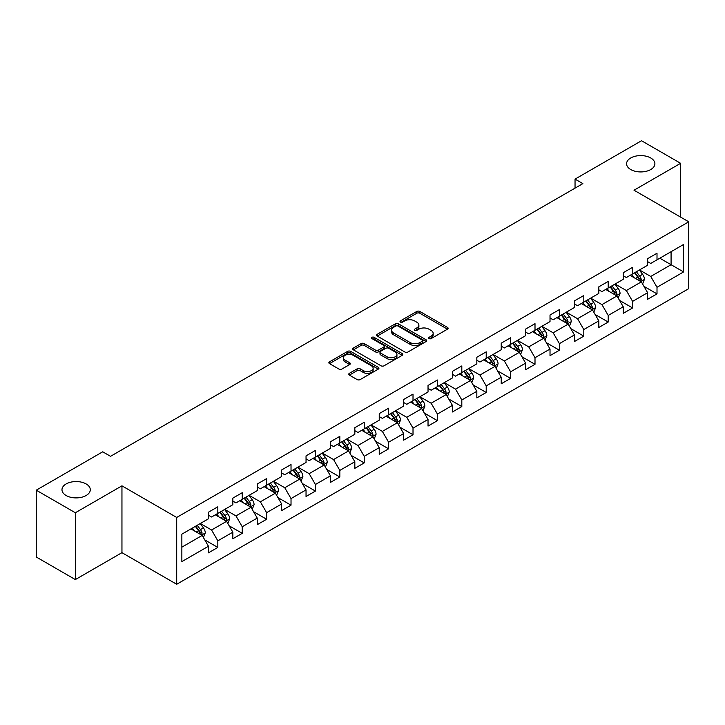 <?xml version="1.0" encoding="UTF-8"?>
<svg xmlns="http://www.w3.org/2000/svg" width="725" height="725" viewBox="0 0 725 725"><rect width="100%" height="100%" fill="white"/><g stroke="black" fill="none" stroke-linecap="round" stroke-linejoin="round"><path stroke-width="1.09" d="M429.01 338.593A1.522 0.879 0 0 0 431.167 338.593L447.47 329.177A2.175 1.251 0 0 0 448.113 328.298A2.175 1.251 0 0 0 447.47 327.41L419.838 311.451A2.175 1.251 0 0 0 416.775 311.451L400.463 320.867A1.522 0.879 0 0 0 400.019 321.492A1.522 0.879 0 0 0 400.463 322.108A1.522 0.879 0 0 0 402.611 322.108L404.722 320.894A6.951 4.015 0 0 1 414.546 320.894L416.848 322.226A6.951 4.015 0 0 1 418.887 325.063A6.951 4.015 0 0 1 416.848 327.89L414.736 329.114A1.522 0.879 0 0 0 414.292 329.73A1.522 0.879 0 0 0 414.736 330.355A1.522 0.879 0 0 0 416.884 330.355L418.996 329.132A6.951 4.015 0 0 1 428.819 329.132L431.121 330.464A6.951 4.015 0 0 1 433.16 333.301A6.951 4.015 0 0 1 431.121 336.137L429.01 337.361A1.522 0.879 0 0 0 428.566 337.977A1.522 0.879 0 0 0 429.01 338.593L429.01 337.361M86.139 483.947A14.156 8.174 0 0 0 70.715 482.179A14.156 8.174 0 0 0 61.978 489.728A14.156 8.174 0 0 0 66.12 495.51A14.156 8.174 0 0 0 81.553 497.278A14.156 8.174 0 0 0 90.29 489.728A14.156 8.174 0 0 0 86.139 483.947M650.742 157.977A14.156 8.174 0 0 0 635.317 156.21A14.156 8.174 0 0 0 626.581 163.759A14.156 8.174 0 0 0 630.723 169.532A14.156 8.174 0 0 0 646.156 171.308A14.156 8.174 0 0 0 654.893 163.759A14.156 8.174 0 0 0 650.742 157.977M349.377 373.321A2.175 1.251 0 0 0 348.743 374.209A2.175 1.251 0 0 0 349.377 375.088L357.126 379.565A2.175 1.251 0 0 0 360.198 379.565L378.314 369.107A2.175 1.251 0 0 0 378.948 368.218A2.175 1.251 0 0 0 378.314 367.339L350.683 351.38A2.175 1.251 0 0 0 347.61 351.38L329.494 361.838A2.175 1.251 0 0 0 328.86 362.727A2.175 1.251 0 0 0 329.494 363.615L338.865 369.016A2.175 1.251 0 0 0 341.928 369.016L349.686 364.548A2.175 1.251 0 0 0 350.32 363.66A2.175 1.251 0 0 0 349.686 362.772L345.037 360.089A5.809 3.353 0 0 1 343.342 357.715A5.809 3.353 0 0 1 346.922 354.625A5.809 3.353 0 0 1 353.256 355.35L371.445 365.853A5.809 3.353 0 0 1 373.148 368.218A5.809 3.353 0 0 1 369.56 371.318A5.809 3.353 0 0 1 363.234 370.593L360.198 368.844A2.175 1.251 0 0 0 357.126 368.844L349.377 373.321L349.377 375.088M121.954 485.841L75.346 512.756L36.25 490.182L36.25 556.999L75.346 579.574L121.954 552.668L176.701 584.268L176.701 517.451L121.954 485.841L121.954 552.668M680.621 217.119L680.621 163.306L634.013 190.213L688.75 221.814L176.701 517.451M680.621 163.306L641.516 140.732L575.043 179.111L575.043 188.137M36.25 490.182L102.723 451.802L110.544 456.315L582.864 183.624L575.043 179.111M404.876 352.006A2.175 1.251 0 0 0 407.939 352.006L426.055 341.548A2.175 1.251 0 0 0 426.699 340.659A2.175 1.251 0 0 0 426.055 339.771L398.424 323.821A2.175 1.251 0 0 0 395.352 323.821L377.245 334.279A2.175 1.251 0 0 0 376.601 335.158A2.175 1.251 0 0 0 377.245 336.047L404.876 352.006M372.55 338.928A1.522 0.879 0 0 1 374.091 339.137L374.091 337.333L402.185 353.555A2.175 1.251 0 0 1 402.819 354.443A2.175 1.251 0 0 1 402.185 355.322L384.069 365.781A2.175 1.251 0 0 1 381.006 365.781L353.365 349.831L353.365 348.054A2.175 1.251 0 0 0 352.731 348.942A2.175 1.251 0 0 0 353.365 349.831M353.365 348.054L361.123 343.587A2.175 1.251 0 0 1 364.195 343.587L375.396 350.057A2.175 1.251 0 0 0 378.468 350.057L383.616 347.085A2.175 1.251 0 0 0 384.25 346.197A2.175 1.251 0 0 0 383.616 345.308L371.943 338.575A1.522 0.879 0 0 1 371.499 337.959A1.522 0.879 0 0 1 372.433 337.143A1.522 0.879 0 0 1 374.091 337.333M176.701 584.268L688.75 288.641L688.75 221.814M204.767 539.889L217.826 547.429L217.826 540.832L232.843 532.168L232.843 538.757L242.232 533.337L242.232 526.749L257.239 518.085L257.239 524.673L266.628 519.254L266.628 512.666L281.644 503.993L281.644 510.59L291.024 505.171L291.024 498.573L306.041 489.91L306.041 496.498L315.42 491.079L315.42 484.49L330.437 475.827L330.437 482.415L339.826 476.996L339.826 470.407L354.833 461.734L354.833 468.332L364.222 462.913L364.222 456.315L379.238 447.651L379.238 454.24L388.618 448.82L388.618 442.232L403.635 433.568L403.635 440.157L413.014 434.737L413.014 428.149L428.031 419.476L428.031 426.073L437.42 420.654L437.42 414.057L452.427 405.393L452.427 411.981L461.816 406.562L461.816 399.973L476.832 391.301L476.832 397.898L486.212 392.479L486.212 385.89L501.229 377.218L501.229 383.806L510.608 378.396L510.608 371.798L525.625 363.134L525.625 369.723L535.005 364.303L535.005 357.715L550.021 349.042L550.021 355.64L559.41 350.22L559.41 343.632L574.418 334.959L574.418 341.548L583.806 336.137L583.806 329.54L598.823 320.876L598.823 327.464L608.202 322.045L608.202 315.457L623.219 306.784L623.219 313.381L632.599 307.962L632.599 301.373L647.615 292.701L647.615 299.289L657.004 293.879L657.004 287.281L683.584 271.929L683.584 244.479L671.078 251.702L671.078 264.707L683.584 271.929M217.826 547.429L208.447 552.849L208.447 546.251L181.857 561.603L181.857 534.153L208.447 518.801L208.447 512.213L217.826 506.793L217.826 513.382L232.843 504.718L232.843 498.129L242.232 492.71L242.232 499.298L257.239 490.635L257.239 484.037L266.628 478.618L266.628 485.215L281.644 476.543L281.644 469.954L291.024 464.535L291.024 471.123L306.041 462.459L306.041 455.862L315.42 450.452L315.42 457.04L330.437 448.376L330.437 441.779L339.826 436.359L339.826 442.957L354.833 434.284L354.833 427.696L364.222 422.276L364.222 428.865L379.238 420.201L379.238 413.603L388.618 408.193L388.618 414.782L403.635 406.109L403.635 399.52L413.014 394.101L413.014 400.698L428.031 392.026L428.031 385.437L437.42 380.018L437.42 386.606L452.427 377.942L452.427 371.345L461.816 365.935L461.816 372.523L476.832 363.85L476.832 357.262L486.212 351.843L486.212 358.44L501.229 349.767L501.229 343.179L510.608 337.759L510.608 344.348L525.625 335.684L525.625 329.087L535.005 323.676L535.005 330.265L550.021 321.592L550.021 315.003L559.41 309.584L559.41 316.182L574.418 307.509L574.418 300.92L583.806 295.501L583.806 302.089L598.823 293.426L598.823 286.828L608.202 281.418L608.202 288.006L623.219 279.333L623.219 272.745L632.599 267.326L632.599 273.923L647.615 265.25L647.615 258.662L657.004 253.243L657.004 259.831L683.584 244.479M215.325 514.832L226.59 521.329L211.573 530.002L200.317 523.495M208.447 515.194L211.573 516.998L217.826 513.382M211.573 530.002L217.826 540.832M226.59 521.329L232.843 532.168M239.73 500.748L250.986 507.246L235.969 515.91L224.714 509.412M232.843 501.102L235.969 502.914L242.232 499.298M235.969 515.91L242.232 526.749M250.986 507.246L257.239 518.085M264.127 486.656L275.382 493.163L260.375 501.827L249.11 495.329M257.239 487.019L260.375 488.822L266.628 485.215M260.375 501.827L266.628 512.666M275.382 493.163L281.644 503.993M288.523 472.573L299.788 479.071L284.771 487.744L273.506 481.237M281.644 472.936L284.771 474.739L291.024 471.123M284.771 487.744L291.024 498.573M299.788 479.071L306.041 489.91M312.919 458.481L324.184 464.988L309.167 473.652L297.903 467.154M306.041 458.843L309.167 460.656L315.42 457.04M309.167 473.652L315.42 484.49M324.184 464.988L330.437 475.827M337.315 444.398L348.58 450.905L333.563 459.568L322.308 453.071M330.437 444.76L333.563 446.564L339.826 442.957M333.563 459.568L339.826 470.407M348.58 450.905L354.833 461.734M361.721 430.315L372.976 436.812L357.969 445.485L346.704 438.978M354.833 430.677L357.969 432.481L364.222 428.865M357.969 445.485L364.222 456.315M372.976 436.812L379.238 447.651M386.117 416.222L397.382 422.729L382.365 431.393L371.1 424.895M379.238 416.585L382.365 418.397L388.618 414.782M382.365 431.393L388.618 442.232M397.382 422.729L403.635 433.568M410.513 402.139L421.778 408.637L406.761 417.31L395.497 410.812M403.635 402.502L406.761 404.305L413.014 400.698M406.761 417.31L413.014 428.149M421.778 408.637L428.031 419.476M434.909 388.056L446.174 394.554L431.157 403.227L419.902 396.72M428.031 388.419L431.157 390.222L437.42 386.606M431.157 403.227L437.42 414.057M446.174 394.554L452.427 405.393M459.315 373.964L470.57 380.471L455.554 389.135L444.298 382.637M452.427 374.327L455.554 376.139L461.816 372.523M455.554 389.135L461.816 399.973M470.57 380.471L476.832 391.301M483.711 359.881L494.967 366.379L479.959 375.052L468.694 368.554M476.832 360.243L479.959 362.047L486.212 358.44M479.959 375.052L486.212 385.89M494.967 366.379L501.229 377.218M508.107 345.798L519.372 352.296L504.355 360.968L493.091 354.462M501.229 346.16L504.355 347.964L510.608 344.348M504.355 360.968L510.608 371.798M519.372 352.296L525.625 363.134M532.503 331.706L543.768 338.212L528.752 346.876L517.496 340.378M525.625 332.068L528.752 333.872L535.005 330.265M528.752 346.876L535.005 357.715M543.768 338.212L550.021 349.042M556.909 317.623L568.164 324.12L553.148 332.793L541.892 326.295M550.021 317.985L553.148 319.788L559.41 316.182M553.148 332.793L559.41 343.632M568.164 324.12L574.418 334.959M581.305 303.539L592.561 310.037L577.553 318.71L566.288 312.203M574.418 303.902L577.553 305.705L583.806 302.089M577.553 318.71L583.806 329.54M592.561 310.037L598.823 320.876M605.701 289.447L616.966 295.954L601.949 304.618L590.685 298.12M598.823 289.81L601.949 291.613L608.202 288.006M601.949 304.618L608.202 315.457M616.966 295.954L623.219 306.784M630.097 275.364L641.362 281.862L626.346 290.535L615.081 284.028M623.219 275.727L626.346 277.53L632.599 273.923M626.346 290.535L632.599 301.373M641.362 281.862L647.615 292.701M659.813 258.209L671.078 264.707L650.742 276.452L639.486 269.945M647.615 261.634L650.742 263.447L657.004 259.831M650.742 276.452L657.004 287.281M75.346 512.756L75.346 579.574M181.857 547.158L202.193 535.422L190.929 528.915M202.193 535.422L208.447 546.251M643.945 286.339L657.004 293.879M619.54 300.422L632.599 307.962M595.143 314.505L608.202 322.045M570.747 328.597L583.806 336.137M546.351 342.68L559.41 350.22M521.946 356.763L535.005 364.303M497.549 370.856L510.608 378.396M473.153 384.939L486.212 392.479M448.757 399.022L461.816 406.562M424.361 413.114L437.42 420.654M399.955 427.197L413.014 434.737M375.559 441.28L388.618 448.82M351.163 455.373L364.222 462.913M326.767 469.456L339.826 476.996M302.361 483.539L315.42 491.079M277.965 497.631L291.024 505.171M253.569 511.714L266.628 519.254M229.172 525.806L242.232 533.337M429.617 338.811L431.121 337.941A6.951 4.015 0 0 0 433.16 335.104L433.16 333.301M418.887 325.063L418.887 326.866A6.951 4.015 0 0 1 416.848 329.703L415.343 330.573M447.47 327.41L447.47 329.177L419.838 313.263A2.175 1.251 0 0 0 416.775 313.263L401.07 322.326M426.028 341.557L398.424 325.625A2.175 1.251 0 0 0 395.352 325.625L377.272 336.065M422.222 341.276A1.522 0.879 0 0 0 422.666 340.659A1.522 0.879 0 0 0 422.222 340.034L397.962 326.032A1.522 0.879 0 0 0 395.814 326.032L393.593 327.319A6.951 4.015 0 0 0 391.554 330.156A6.951 4.015 0 0 0 393.593 332.993L410.169 342.562A6.951 4.015 0 0 0 419.993 342.562L422.222 341.276L422.222 343.088A1.522 0.879 0 0 0 422.666 342.463L422.666 340.659M391.554 330.156L391.554 331.959A6.951 4.015 0 0 0 393.593 334.796L393.593 332.993M422.222 343.088L419.993 344.366A6.951 4.015 0 0 1 410.169 344.366L393.593 334.796M353.401 349.849L361.123 345.39L361.123 343.587M384.25 346.197L384.25 348A2.175 1.251 0 0 1 383.616 348.888L378.468 351.861A2.175 1.251 0 0 1 375.396 351.861L364.195 345.39A2.175 1.251 0 0 0 361.123 345.39M374.091 339.137L402.157 355.341M387.023 356.763A5.809 3.353 0 0 0 393.358 357.498A5.809 3.353 0 0 0 396.938 354.398A5.809 3.353 0 0 0 395.243 352.024L388.827 348.326A2.175 1.251 0 0 0 385.763 348.326L380.616 351.29A2.175 1.251 0 0 0 379.982 352.178A2.175 1.251 0 0 0 380.616 353.066L387.023 356.763L387.023 358.576A5.809 3.353 0 0 0 393.358 359.301A5.809 3.353 0 0 0 396.938 356.202L396.938 354.398M379.982 352.178L379.982 353.99A2.175 1.251 0 0 0 380.616 354.869L380.616 353.066M387.023 358.576L380.616 354.869M373.148 368.218L373.148 370.031A5.809 3.353 0 0 1 369.56 373.13A5.809 3.353 0 0 1 363.234 372.396L360.198 370.647A2.175 1.251 0 0 0 357.126 370.647L349.405 375.106M343.342 357.715L343.342 359.528A5.809 3.353 0 0 0 345.037 361.893L345.037 360.089M349.686 362.772L349.686 364.548L345.037 361.893M378.287 369.125L350.683 353.184A2.175 1.251 0 0 0 347.61 353.184L329.522 363.633L329.494 361.838M642.595 284.01L644.452 279.315A5.863 3.38 -120 0 0 642.586 274.331L639.359 270.017M633.732 277.458L631.538 274.53M640.456 281.345L641.29 279.569A5.863 3.38 -120 0 0 639.613 276.044L636.387 271.73M634.919 272.582L638.498 277.358A2.982 1.722 60 0 1 639.042 278.273L641.29 279.569M634.511 272.817L637.737 277.122A5.863 3.38 60 0 1 639.414 280.647M618.198 298.093L620.056 293.407A5.863 3.38 -120 0 0 618.189 288.414L614.963 284.1M609.335 291.55L607.142 288.623M616.06 295.428L616.893 293.652A5.863 3.38 -120 0 0 615.217 290.127L611.991 285.822M610.522 286.665L614.102 291.45A2.982 1.722 60 0 1 614.646 292.356L616.893 293.652M610.115 286.901L613.341 291.214A5.863 3.38 60 0 1 615.018 294.74M593.802 312.176L595.66 307.491A5.863 3.38 -120 0 0 593.793 302.497L590.558 298.192M584.93 305.633L582.746 302.706M591.654 309.512L592.497 307.744A5.863 3.38 -120 0 0 590.821 304.219L587.594 299.905M586.117 300.757L589.706 305.533A2.982 1.722 60 0 1 590.25 306.439L592.497 307.744M585.709 300.993L588.945 305.298A5.863 3.38 60 0 1 590.621 308.823M569.397 326.268L571.264 321.574A5.863 3.38 -120 0 0 569.388 316.589L566.162 312.276M560.534 319.716L558.341 316.789M567.258 323.604L568.101 321.827A5.863 3.38 -120 0 0 566.415 318.302L563.189 313.988M561.721 314.84L565.301 319.625A2.982 1.722 60 0 1 565.844 320.532L568.101 321.827M561.313 315.076L564.539 319.39A5.863 3.38 60 0 1 566.225 322.915M545.001 340.351L546.868 335.666A5.863 3.38 -120 0 0 544.992 330.673L541.765 326.368M536.138 333.808L533.944 330.881M542.862 337.687L543.696 335.911A5.863 3.38 -120 0 0 542.019 332.385L538.793 328.081M537.325 328.923L540.904 333.708A2.982 1.722 60 0 1 541.448 334.615L543.696 335.911M536.917 329.159L540.143 333.473A5.863 3.38 60 0 1 541.82 336.998M520.604 354.434L522.462 349.749A5.863 3.38 -120 0 0 520.595 344.756L517.369 340.451M511.741 347.891L509.548 344.964M518.466 351.77L519.299 350.003A5.863 3.38 -120 0 0 517.623 346.478L514.397 342.164M512.928 343.016L516.508 347.792A2.982 1.722 60 0 1 517.052 348.698L519.299 350.003M512.521 343.251L515.747 347.556A5.863 3.38 60 0 1 517.423 351.081M496.208 368.527L498.066 363.832A5.863 3.38 -120 0 0 496.199 358.848L492.964 354.534M487.345 361.974L485.152 359.047M494.06 365.862L494.903 364.086A5.863 3.38 -120 0 0 493.227 360.561L490 356.256M488.532 357.099L492.112 361.884A2.982 1.722 60 0 1 492.656 362.79L494.903 364.086M488.115 357.334L491.351 361.648A5.863 3.38 60 0 1 493.027 365.173M471.812 382.61L473.67 377.924A5.863 3.38 -120 0 0 471.794 372.931L468.567 368.626M462.94 376.067L460.747 373.139M469.664 379.945L470.507 378.169A5.863 3.38 -120 0 0 468.83 374.644L465.595 370.339M464.127 371.182L467.707 375.967A2.982 1.722 60 0 1 468.25 376.873L470.507 378.169M463.719 371.417L466.945 375.731A5.863 3.38 60 0 1 468.631 379.257M447.407 396.693L449.273 392.007A5.863 3.38 -120 0 0 447.397 387.014L444.171 382.709M438.543 390.15L436.35 387.222M445.268 394.028L446.102 392.261A5.863 3.38 -120 0 0 444.425 388.736L441.199 384.422M439.731 385.274L443.31 390.05A2.982 1.722 60 0 1 443.854 390.956L446.102 392.261M439.323 385.51L442.549 389.814A5.863 3.38 60 0 1 444.226 393.34M423.01 410.785L424.868 406.091A5.863 3.38 -120 0 0 423.001 401.106L419.775 396.792M414.147 404.233L411.954 401.306M420.872 408.121L421.705 406.344A5.863 3.38 -120 0 0 420.029 402.819L416.803 398.514M415.334 399.357L418.914 404.142A2.982 1.722 60 0 1 419.458 405.048L421.705 406.344M414.927 399.593L418.153 403.907A5.863 3.38 60 0 1 419.829 407.432M398.614 424.868L400.472 420.183A5.863 3.38 -120 0 0 398.605 415.189L395.379 410.885M389.751 418.325L387.558 415.398M396.466 422.204L397.309 420.428A5.863 3.38 -120 0 0 395.632 416.902L392.406 412.597M390.938 413.44L394.518 418.225A2.982 1.722 60 0 1 395.062 419.132L397.309 420.428M390.53 413.676L393.757 417.99A5.863 3.38 60 0 1 395.433 421.515M374.218 438.951L376.076 434.266A5.863 3.38 -120 0 0 374.209 429.272L370.973 424.968M365.346 432.408L363.153 429.481M372.07 436.287L372.913 434.52A5.863 3.38 -120 0 0 371.236 430.994L368.001 426.681M366.533 427.532L370.122 432.308A2.982 1.722 60 0 1 370.656 433.215L372.913 434.52M366.125 427.768L369.36 432.073A5.863 3.38 60 0 1 371.037 435.598M349.812 453.043L351.679 448.358A5.863 3.38 -120 0 0 349.803 443.365L346.577 439.051M340.949 446.491L338.756 443.564M347.674 450.379L348.517 448.603A5.863 3.38 -120 0 0 346.831 445.077L343.605 440.773M342.137 441.616L345.716 446.401A2.982 1.722 60 0 1 346.26 447.307L348.517 448.603M341.729 441.851L344.955 446.165A5.863 3.38 60 0 1 346.632 449.69M325.416 467.127L327.274 462.441A5.863 3.38 -120 0 0 325.407 457.448L322.181 453.143M316.553 460.583L314.36 457.656M323.278 464.462L324.111 462.686A5.863 3.38 -120 0 0 322.435 459.161L319.208 454.856M317.74 455.699L321.32 460.484A2.982 1.722 60 0 1 321.864 461.39L324.111 462.686M317.333 455.943L320.559 460.248A5.863 3.38 60 0 1 322.235 463.773M301.02 481.21L302.878 476.524A5.863 3.38 -120 0 0 301.011 471.531L297.785 467.226M292.157 474.667L289.964 471.739M298.872 478.545L299.715 476.778A5.863 3.38 -120 0 0 298.038 473.253L294.812 468.939M293.344 469.791L296.924 474.567A2.982 1.722 60 0 1 297.468 475.473L299.715 476.778M292.936 470.027L296.163 474.331A5.863 3.38 60 0 1 297.839 477.857M276.624 495.302L278.482 490.617A5.863 3.38 -120 0 0 276.615 485.623L273.379 481.309M267.752 488.759L265.558 485.832M274.476 492.638L275.319 490.861A5.863 3.38 -120 0 0 273.642 487.336L270.407 483.031M268.939 483.874L272.528 488.659A2.982 1.722 60 0 1 273.062 489.565L275.319 490.861M268.531 484.11L271.766 488.423A5.863 3.38 60 0 1 273.443 491.949M252.218 509.385L254.085 504.7A5.863 3.38 -120 0 0 252.209 499.706L248.983 495.402M243.355 502.842L241.162 499.915M250.08 506.721L250.922 504.944A5.863 3.38 -120 0 0 249.237 501.419L246.011 497.114M244.542 497.966L248.122 502.742A2.982 1.722 60 0 1 248.666 503.648L250.922 504.944M244.135 498.202L247.361 502.507A5.863 3.38 60 0 1 249.038 506.032M227.822 523.468L229.689 518.783A5.863 3.38 -120 0 0 227.813 513.798L224.587 509.485M218.959 516.925L216.766 513.998M225.683 520.804L226.517 519.037A5.863 3.38 -120 0 0 224.841 515.511L221.614 511.198M220.146 512.049L223.726 516.825A2.982 1.722 60 0 1 224.27 517.732L226.517 519.037M219.738 512.285L222.965 516.59A5.863 3.38 60 0 1 224.641 520.115M203.426 537.56L205.284 532.875A5.863 3.38 -120 0 0 203.417 527.882L200.191 523.568M194.563 531.017L192.37 528.09M201.287 534.896L202.121 533.12A5.863 3.38 -120 0 0 200.444 529.594L197.218 525.29M195.75 526.132L199.33 530.918A2.982 1.722 60 0 1 199.873 531.824L202.121 533.12M195.342 526.368L198.568 530.682A5.863 3.38 60 0 1 200.245 534.207M431.121 337.941L431.121 336.137M414.736 330.355L414.736 329.114M416.848 329.703L416.848 327.89M400.463 322.108L400.463 320.867M416.775 313.263L416.775 311.451M419.838 313.263L419.838 311.451M377.245 336.047L377.245 334.279M395.352 325.625L395.352 323.821M398.424 325.625L398.424 323.821M426.055 341.548L426.055 339.771M410.169 344.366L410.169 342.562M419.993 344.366L419.993 342.562M364.195 345.39L364.195 343.587M375.396 351.861L375.396 350.057M378.468 351.861L378.468 350.057M383.616 348.888L383.616 347.085M402.185 355.322L402.185 353.555M357.126 370.647L357.126 368.844M360.198 370.647L360.198 368.844M363.234 372.396L363.234 370.593M347.61 353.184L347.61 351.38M350.683 353.184L350.683 351.38M378.314 369.107L378.314 367.339M640.782 281.536L644.416 279.433M639.613 276.044L642.586 274.331M635.444 278.454L637.737 277.122M616.386 295.619L620.02 293.516M615.217 290.127L618.189 288.414M611.048 292.538L613.341 291.214M591.99 309.702L595.624 307.608M590.821 304.219L593.793 302.497M586.652 306.621L588.945 305.298M567.584 323.794L571.228 321.692M566.415 318.302L569.388 316.589M562.247 320.713L564.539 319.39M543.188 337.877L546.822 335.775M542.019 332.385L544.992 330.673M537.85 334.796L540.143 333.473M518.792 351.96L522.426 349.867M517.623 346.478L520.595 344.756M513.454 348.879L515.747 347.556M494.396 366.053L498.03 363.95M493.227 360.561L496.199 358.848M489.058 362.971L491.351 361.648M469.99 380.136L473.633 378.033M468.83 374.644L471.794 372.931M464.662 377.054L466.945 375.731M445.594 394.219L449.228 392.125M444.425 388.736L447.397 387.014M440.256 391.138L442.549 389.814M421.198 408.311L424.832 406.208M420.029 402.819L423.001 401.106M415.86 405.23L418.153 403.907M396.802 422.394L400.436 420.292M395.632 416.902L398.605 415.189M391.464 419.313L393.757 417.99M372.396 436.477L376.039 434.384M371.236 430.994L374.209 429.272M367.067 433.396L369.36 432.073M348 450.569L351.634 448.467M346.831 445.077L349.803 443.365M342.662 447.488L344.955 446.165M323.604 464.653L327.238 462.55M322.435 459.161L325.407 457.448M318.266 461.571L320.559 460.248M299.208 478.736L302.842 476.642M298.038 473.253L301.011 471.531M293.87 475.654L296.163 474.331M274.802 492.828L278.445 490.725M273.642 487.336L276.615 485.623M269.473 489.747L271.766 488.423M250.406 506.911L254.049 504.808M249.237 501.419L252.209 499.706M245.068 503.83L247.361 502.507M226.01 520.994L229.644 518.901M224.841 515.511L227.813 513.798M220.672 517.913L222.965 516.59M201.613 535.086L205.248 532.984M200.444 529.594L203.417 527.882M196.276 532.005L198.568 530.682"/></g></svg>
